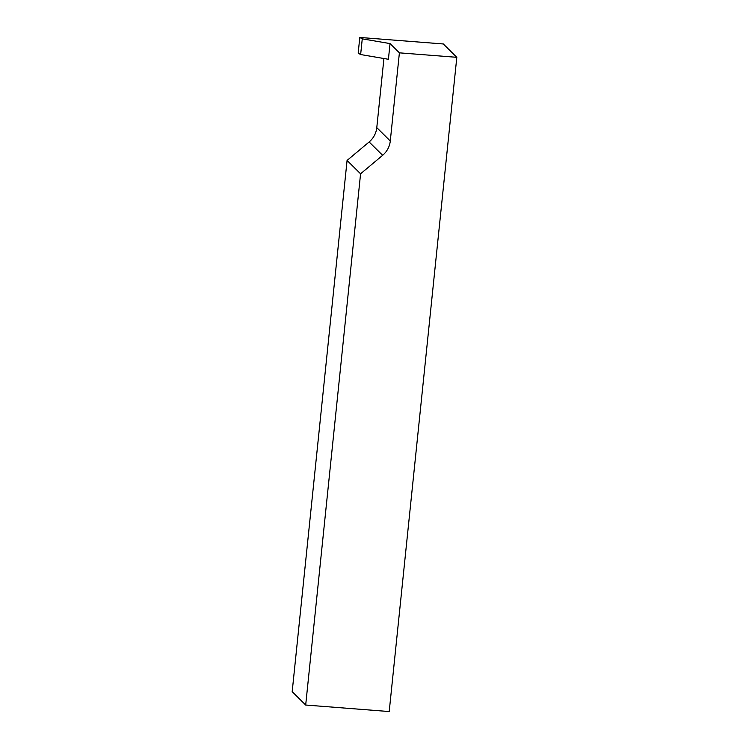 <?xml version="1.0" encoding="UTF-8"?>
<svg xmlns="http://www.w3.org/2000/svg" width="749" height="749" viewBox="0 0 749 749"><rect width="100%" height="100%" fill="white"/><g stroke="black" fill="none" stroke-linecap="round" stroke-linejoin="round"><path stroke-width="1.12" d="M359.792 37.45L443.314 43.966L456.815 57.317L399.395 52.842L390.042 43.582L362.263 38.845L359.792 37.45L358.172 53.151L360.634 54.546L362.263 38.845M383.928 58.525L376.784 127.639A21.262 20.729 -45.3 0 1 369.135 141.964L347.077 160.445L292.185 691.683L305.686 705.034L389.208 711.55L456.815 57.317M360.634 54.546L388.413 59.283L390.042 43.582M369.135 141.964L382.636 155.315L360.578 173.796L305.686 705.034M360.578 173.796L347.077 160.445M399.395 52.842L390.285 140.99L376.784 127.639M382.636 155.315A21.262 20.729 134.7 0 0 390.285 140.99"/></g></svg>
